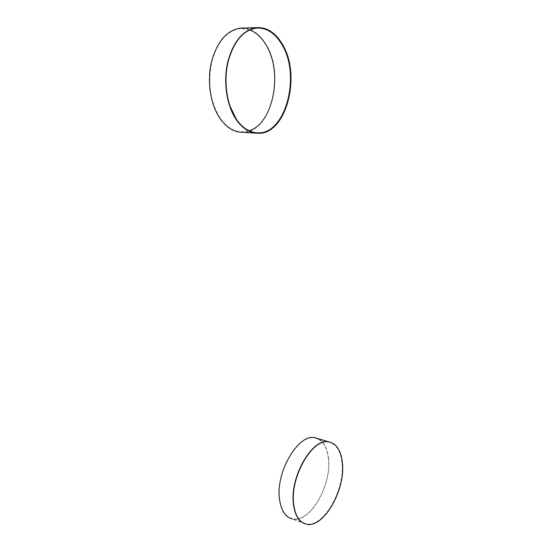 <?xml version="1.0" encoding="UTF-8"?>
<svg xmlns="http://www.w3.org/2000/svg" width="552" height="552" viewBox="0 0 552 552"><rect width="100%" height="100%" fill="white"/><g stroke="black" fill="none" stroke-linecap="round" stroke-linejoin="round"><path stroke-width="0.41" stroke-dasharray="2.76 2.07" d="M241.114 28.062C251.084 27.973 259.426 33.451 266.133 44.505C285.922 75.631 270.025 134.226 241.879 132.294M249.814 29.898L241.148 28.49C227.238 30.25 217.419 41.49 211.685 62.217C207.552 83.904 210.436 102.637 220.338 118.397C226.61 127.139 233.8 131.638 241.914 131.887L249.049 130.762M229.908 55.379C224.643 72.222 224.595 88.955 229.77 105.563M330.406 442.29C336.941 444.712 340.832 451.363 342.074 462.231C345.773 489.465 322.941 529.54 305.546 523.917L304.635 523.641M315.516 437.867C322.754 439.847 327.074 446.554 328.488 457.987C332.345 485.001 309.417 524.538 291.815 518.825L305.815 524.02M328.302 458.139C326.901 446.809 322.616 440.158 315.44 438.191C298.949 432.727 275.186 472.477 279.816 499.891C281.444 510.352 285.487 516.555 291.932 518.5C309.389 524.165 332.138 484.946 328.302 458.139M341.895 462.397C340.556 450.963 336.347 444.277 329.268 442.338C312.977 436.922 289.276 477.238 293.747 504.901C295.32 515.444 299.287 521.674 305.656 523.593C322.906 529.168 345.566 489.41 341.895 462.397M241.148 28.49L257.37 28.048M257.701 132.832L241.914 131.887M315.44 438.191L329.261 442.338M305.656 523.593L291.932 518.5"/><path stroke-width="0.83" d="M236.146 119.501C226.706 105.611 223.056 82.069 227.693 62.086C233.524 40.896 243.404 29.401 257.335 27.614C267.237 27.531 275.489 33.085 282.1 44.284C301.592 75.831 285.591 135.164 257.674 133.246C249.566 132.998 242.39 128.416 236.146 119.501M257.984 133.267L241.879 132.294C233.71 132.038 226.465 127.512 220.144 118.708C210.588 104.99 206.827 81.772 211.409 62.072C217.191 41.172 227.093 29.836 241.114 28.062L257.66 27.607C267.554 27.517 275.807 33.079 282.417 44.284C301.903 75.831 285.901 135.178 257.984 133.267C249.877 133.018 242.707 128.437 236.463 119.522C227.024 105.625 223.381 82.075 228.017 62.086C233.848 40.889 243.729 29.394 257.66 27.607M249.049 130.762C273.212 123.807 283.321 72.422 265.96 44.788C261.551 37.405 256.169 32.437 249.814 29.898M229.77 105.563L236.332 119.191C242.528 128.043 249.656 132.59 257.701 132.832C285.398 134.729 301.268 75.859 281.92 44.574C275.365 33.472 267.182 27.966 257.37 28.048C245.405 29.215 236.256 38.329 229.908 55.379M304.635 523.641C298.715 521.336 295.016 515.154 293.54 505.08C289.027 477.197 312.929 436.549 329.344 442.007L330.406 442.29M291.815 518.825C285.322 516.858 281.251 510.607 279.609 500.071C274.937 472.436 298.901 432.361 315.516 437.867L329.613 442.09C336.755 444.043 340.998 450.784 342.343 462.314C346.035 489.555 323.203 529.637 305.815 524.02C299.398 522.088 295.396 515.809 293.816 505.183C289.31 477.294 313.205 436.639 329.613 442.09"/></g></svg>
